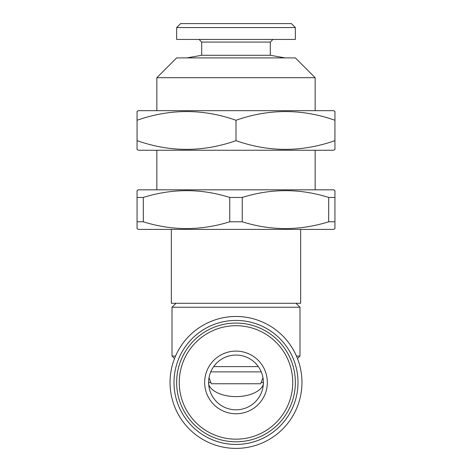 <?xml version="1.0" encoding="UTF-8"?>
<svg xmlns="http://www.w3.org/2000/svg" width="472" height="472" viewBox="0 0 472 472"><rect width="100%" height="100%" fill="white"/><g stroke="black" fill="none" stroke-linecap="round" stroke-linejoin="round"><path stroke-width="0.71" d="M334.943 143.641L334.943 140.65C301.879 152.261 268.898 152.261 236 140.65C202.936 152.261 169.955 152.261 137.057 140.65L137.057 149.488L138.373 150.249L333.627 150.249L334.943 149.488L334.943 149.087M334.943 117.274L334.943 120.271C302.045 108.66 269.064 108.66 236 120.271C203.102 108.66 170.121 108.66 137.057 120.271L137.057 111.433L138.373 110.672L333.627 110.672L334.943 111.433L334.943 149.488M210.819 382.438L208.624 382.438C207.527 386.586 215.739 396.427 236 396.622C256.261 396.427 264.473 386.586 263.376 382.438A27.376 27.376 0 0 1 236 409.814A27.376 27.376 0 0 1 208.624 382.438A27.376 27.376 0 0 1 236 355.062A27.376 27.376 0 0 1 263.376 382.438L261.181 382.438M267.335 382.438A31.335 31.335 0 0 1 236 413.767A31.335 31.335 0 0 1 204.665 382.438A31.335 31.335 0 0 1 236 351.103A31.335 31.335 0 0 1 267.335 382.438M179.272 382.438A56.728 56.728 0 0 1 236 325.709A56.728 56.728 0 0 1 292.728 382.438A56.728 56.728 0 0 1 236 439.166A56.728 56.728 0 0 1 179.272 382.438M176.634 382.438A59.366 59.366 0 0 1 236 323.072A59.366 59.366 0 0 1 295.366 382.438A59.366 59.366 0 0 1 236 441.804A59.366 59.366 0 0 1 176.634 382.438M176.634 57.903L295.366 57.903L315.154 77.691L156.846 77.691L176.634 57.903M315.154 110.672L315.154 77.691M156.846 110.672L156.846 77.691M137.057 228.643L137.057 221.787L143.311 221.787C171.979 230.814 200.795 230.814 229.746 221.787L242.254 221.787C270.922 230.814 299.738 230.814 328.689 221.787L334.943 221.787L334.943 228.643L333.627 229.404L138.373 229.404L137.057 228.643L137.057 190.588L138.373 189.827L333.627 189.827L334.943 190.588L334.943 197.443L334.943 190.588M137.057 197.443L143.311 197.443L143.311 221.787M229.746 221.787L229.746 197.443C201.078 188.411 172.262 188.411 143.311 197.443M229.746 197.443L242.254 197.443L242.254 221.787M328.689 221.787L328.689 197.443C300.021 188.411 271.205 188.411 242.254 197.443M328.689 197.443L334.943 197.443L334.943 228.643M171.354 229.404L171.354 303.284L300.646 303.284L300.646 229.404M210.742 371.883L261.258 371.883M209.055 377.6L211.297 383.754L260.703 383.754L262.945 377.6M298.003 382.438A62.003 62.003 0 0 1 236 444.441A62.003 62.003 0 0 1 173.997 382.438A62.003 62.003 0 0 1 236 320.435A62.003 62.003 0 0 1 298.003 382.438M301.962 382.438A65.962 65.962 0 0 1 236 448.4A65.962 65.962 0 0 1 170.038 382.438A65.962 65.962 0 0 1 236 316.476A65.962 65.962 0 0 1 301.962 382.438M175.973 303.284L172.014 307.243L299.986 307.243L296.027 303.284M297.484 358.549L299.986 356.053L299.986 307.243M296.457 356.053L299.986 356.053M174.516 358.549L172.014 356.053L172.014 307.243M172.014 356.053L175.543 356.053M291.407 23.6L295.366 27.559L295.366 39.43L176.634 39.43L176.634 27.559L180.593 23.6L291.407 23.6M272.94 39.43L270.303 42.067L201.697 42.067L199.06 39.43M270.303 42.067L270.303 55.283L285.141 57.903M201.697 42.067L201.697 55.283L186.859 57.903M315.154 189.827L315.154 150.249M156.846 189.827L156.846 150.249M270.303 55.283L201.697 55.283M295.366 27.559L176.634 27.559M258.332 366.608L213.668 366.608M137.057 117.274L137.057 140.65M236 140.65L236 120.271"/></g></svg>
